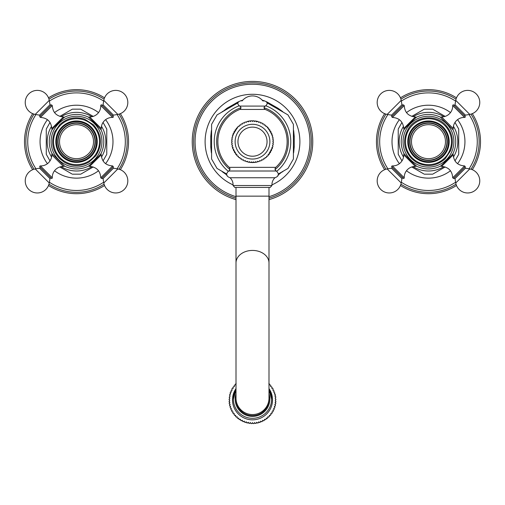 <?xml version="1.0" encoding="UTF-8"?>
<svg xmlns="http://www.w3.org/2000/svg" width="505" height="505" viewBox="0 0 505 505"><rect width="100%" height="100%" fill="white"/><g stroke="black" fill="none" stroke-linecap="round" stroke-linejoin="round"><path stroke-width="0.76" d="M275.749 167.357L229.251 167.357A34.643 34.643 0 0 1 239.843 109.427L265.157 109.427A34.643 34.643 0 0 1 275.749 167.357C274.644 168.79 274.84 170.002 276.349 171.006L228.651 171.006C230.16 170.002 230.356 168.79 229.251 167.357M257.02 162.08L252.5 162.572L247.98 162.08M257.222 161.96L258.074 161.467L257.222 161.96M266.608 156.544L267.278 156.159M267.909 155.792L272.429 147.447M258.831 122.317L258.491 122.122L258.831 122.317M267.909 127.557L272.429 135.435M272.429 136.609L272.429 137.183M272.429 147.037L272.429 147.959M232.571 135.391L237.634 127.241M237.091 155.792L232.571 147.959L232.571 147.043M247.98 121.269L248.883 121.093L248.365 121.888L247.57 121.37L246.787 121.572L246.352 122.418L245.506 121.983L244.748 122.267L244.407 123.151L243.524 122.803L242.798 123.169L242.545 124.085L241.63 123.826L242.545 124.085M246.503 122.128L246.162 122.317M238.202 156.43L237.735 156.165M246.932 161.474L247.791 161.966L246.932 161.474M257.02 121.269L251.503 120.802L249.685 120.966L250.423 121.566L251.023 120.828L251.831 120.79L252.5 121.459L253.169 120.79L253.971 120.828L254.57 121.566L255.309 120.966L256.111 121.093L256.628 121.888L257.424 121.364L258.207 121.572L258.642 122.412L259.482 121.976L260.239 122.267L260.586 123.151L261.47 122.803L262.196 123.163L262.448 124.078L263.174 123.877M263.364 123.826L264.052 124.262L264.21 125.196L265.144 125.038L265.781 125.537L265.838 126.484L266.785 126.427L267.366 126.989L267.328 127.935L268.281 127.973L268.799 128.598L268.666 129.539L269.607 129.671L270.055 130.34L269.828 131.262L270.749 131.489L271.128 132.209L270.806 133.099L271.696 133.421L272.006 134.172L271.589 135.024L272.447 135.441L272.675 136.217L272.176 137.025L272.978 137.524L273.129 138.32L272.548 139.071L273.3 139.651L273.363 140.459L272.706 141.147L273.394 141.804L273.375 142.612L272.656 143.231L273.274 143.95L273.167 144.752L272.391 145.295L272.927 146.071L272.744 146.86L271.911 147.321L272.365 148.148L272.1 148.918L271.229 149.284L271.595 150.162L271.254 150.894L270.345 151.172L270.623 152.081L270.207 152.775L269.272 152.958L269.455 153.886L268.969 154.536L268.029 154.618L268.111 155.565L267.562 156.159L266.615 156.146L266.602 157.099L265.99 157.629L265.049 157.522L264.942 158.463L264.279 158.936L263.351 158.728L263.149 159.656L262.442 160.053L261.539 159.757L261.243 160.653L260.498 160.981L259.633 160.59L259.242 161.455L258.472 161.701L257.651 161.221L257.171 162.042L256.382 162.206L255.612 161.65L255.057 162.414L254.249 162.496L253.542 161.865L252.5 162.572L251.465 161.865L250.758 162.496L249.95 162.414L249.394 161.65L248.624 162.212L247.835 162.042L247.355 161.221L246.535 161.701L245.765 161.455L245.373 160.59L244.508 160.981L243.763 160.659L243.467 159.757L242.564 160.06L241.857 159.662L241.655 158.734L240.727 158.942L240.064 158.469L239.957 157.528L239.016 157.636L238.404 157.105L238.392 156.152L237.445 156.165L236.895 155.572L236.978 154.625L236.031 154.543L235.545 153.892L235.728 152.964L234.8 152.781L234.383 152.087L234.655 151.178L233.752 150.9L233.405 150.168L233.777 149.291L232.9 148.924L232.635 148.161L233.089 147.327L232.262 146.873L232.073 146.084L232.616 145.301L231.833 144.758L231.726 143.957L232.344 143.237L231.625 142.618L231.606 141.81L232.294 141.154L231.637 140.466L231.7 139.658L232.452 139.083L231.871 138.332L232.016 137.53L232.824 137.032L232.325 136.224L232.552 135.447L233.405 135.037L232.994 134.178L233.297 133.427L234.187 133.105L233.865 132.215L234.251 131.502L235.166 131.268L234.939 130.347L235.393 129.678L236.327 129.545L236.195 128.605L236.712 127.98L237.666 127.942L237.628 126.995L238.208 126.433L239.155 126.49L239.212 125.543L239.85 125.038L240.784 125.202L240.942 124.262L241.63 123.826M252.5 156.215A14.544 14.544 0 0 0 267.044 141.678A14.544 14.544 0 0 0 252.5 127.134A14.544 14.544 0 0 0 237.956 141.678A14.544 14.544 0 0 0 252.5 156.215M239.843 109.427C241.352 108.24 241.295 107.129 239.679 106.094L265.321 106.094C268.003 103.961 267.764 102.231 264.601 100.918L262.84 100.918A13.199 13.199 0 0 0 242.16 100.918M228.651 171.006C225.558 173.998 226.025 176.245 230.065 177.747L274.935 177.747C278.975 176.245 279.442 173.998 276.349 171.006M252.5 187.431L270.2 187.431L268.995 187.431L268.995 196.142L236.005 196.142L236.005 187.431L234.8 187.431L252.5 187.431M236.005 398.11L236.005 399.133A16.495 16.438 -0 0 0 252.5 415.571A16.495 16.438 -0 0 0 268.995 399.133L268.995 398.11A16.495 16.438 180 0 1 252.5 414.548A16.495 16.438 180 0 1 236.005 398.11L236.005 262.954A16.495 12.53 0 0 1 252.5 250.423A16.495 12.53 0 0 1 268.995 262.954L268.995 196.142M236.005 388.598A20.017 19.941 -0 0 0 232.483 399.891A20.017 19.941 180 0 0 252.5 419.832A20.017 19.941 180 0 0 272.517 399.891A20.017 19.941 -0 0 0 268.995 388.598M236.138 416.985L237.18 417.124L237.224 417.97L237.18 416.745L236.144 417.004L235.646 416.499L235.69 415.268L234.661 415.426L234.206 414.883L234.352 413.658L233.323 413.721L232.925 413.14L233.165 411.928L232.155 411.897L231.808 411.285L232.142 410.104L231.157 409.972L230.873 409.334L231.29 408.191L230.337 407.958L230.116 407.295L230.621 406.203L229.712 405.894L229.554 405.218L230.141 404.164L229.283 403.773L229.188 403.085L229.851 402.094L229.049 401.62L229.756 400.004L229.018 399.455L229.756 400.377M274.379 406.582L275.288 405.887L275.446 405.212L274.859 404.17L275.717 403.773L275.812 403.085L275.149 402.094L275.951 401.62L275.244 400.004L275.982 399.461L275.149 397.915L275.812 397.302L275.717 396.614L274.859 395.844L275.446 395.175L275.288 394.487L274.379 393.805L274.884 393.079L273.71 391.823L274.133 391.059L272.864 389.904L273.192 389.102L272.845 388.49L271.841 388.08L272.075 387.247L270.655 386.35L270.794 385.498L270.345 384.962L269.31 384.741L269.361 383.882L268.856 383.383M229.283 403.766L230.141 404.543M229.712 405.887L230.621 406.582M230.337 407.958L231.29 408.564M231.151 409.959L232.142 410.477M232.148 411.884L233.165 412.307M233.316 413.702L234.352 414.031M234.648 415.407L235.69 415.647M237.224 417.982L238.796 418.462L238.934 419.301L238.796 418.083L237.76 418.418M238.934 419.308L240.525 419.642L240.765 420.463L240.525 419.27L239.515 419.693M240.759 420.476L242.362 420.659L242.69 421.46L242.362 420.286L241.371 420.804M242.69 421.467L244.281 421.505L244.704 422.268L244.281 421.132L243.328 421.738M244.698 422.281L246.276 422.174L246.781 422.893L246.276 421.795L245.367 422.489M246.775 422.9L248.321 422.653L248.908 423.323L248.321 422.275L247.463 423.051M248.896 423.329L250.398 422.938L251.067 423.55L250.398 422.565L249.603 423.417M251.761 423.581L252.5 423.038L253.239 423.581L252.5 422.66L251.774 423.594L251.067 423.55M253.933 423.55L254.596 422.944L255.397 423.417L254.596 422.565L253.946 423.562L253.239 423.581M256.092 423.323L256.679 422.653L257.537 423.051L256.679 422.275L256.098 423.329L255.397 423.417M258.219 422.893L258.724 422.174L259.633 422.489L258.724 421.795L258.225 422.9L257.537 423.051M259.62 422.508L260.713 421.505L261.666 421.738L260.713 421.132L260.296 422.268M262.303 421.46L262.638 420.665L263.623 420.804L262.638 420.286L262.31 421.467L261.666 421.738M264.235 420.469L264.475 419.642L265.485 419.693L264.475 419.27L264.235 420.476L263.623 420.804M266.059 419.301L266.204 418.462L267.24 418.418L266.204 418.083L266.066 419.308L265.485 419.693M267.227 418.437L267.82 417.124L268.862 416.985L267.82 416.751L267.776 417.976M269.31 415.647L270.345 415.407L269.31 415.268L269.354 416.505L268.862 416.985M270.648 414.037L271.684 413.702L270.648 413.658L270.794 414.883L270.345 415.407M271.835 412.307L272.851 411.884L271.835 411.935L272.075 413.14L271.684 413.702M272.845 411.897L273.192 411.285L272.858 410.104L273.849 409.965L274.127 409.334L273.71 408.191L274.663 407.958L273.71 408.564M272.858 410.483L273.849 409.965M275.288 405.894L274.379 406.203L274.884 407.301L274.663 407.958M275.717 403.773L274.859 404.543M275.951 401.62L275.149 402.472M229.049 401.62L229.851 402.472M275.244 400.377L275.982 399.461M229.018 399.455L229.851 397.908L229.188 397.296L229.851 398.287M275.149 398.287L275.812 397.302M274.859 396.217L275.446 395.175M274.379 394.178L274.884 393.086M273.71 392.196L274.133 391.059M272.864 390.283L273.192 389.109M271.841 388.452L272.075 387.253M270.655 386.729L270.794 385.511M269.31 385.113L269.361 383.895M231.29 392.189L230.873 391.053L232.142 389.904L231.808 389.102L232.155 388.484L233.165 388.074L232.925 387.253L234.352 386.344L234.206 385.504L234.661 384.955L235.696 384.734L235.646 383.888L235.696 385.113M236.151 383.377L235.646 383.888M234.206 385.498L234.352 386.723M232.925 387.24L233.165 388.446M231.808 389.102L232.142 390.277M230.873 391.053L231.29 391.817L230.337 392.423L230.116 393.073L230.627 393.799L229.712 394.493L229.554 395.162L230.141 395.838L229.188 397.296M230.627 394.178L230.116 393.079M230.141 396.21L229.554 395.169M237.18 417.124L237.18 416.745M238.796 418.462L238.796 418.083M240.525 419.642L240.525 419.27M242.362 420.659L242.362 420.286M244.281 421.505L244.281 421.132M246.276 422.174L246.276 421.795M248.321 422.653L248.321 422.275M250.398 422.938L250.398 422.565M252.5 423.038L252.5 422.66M254.596 422.944L254.596 422.565M256.679 422.653L256.679 422.275M258.724 422.174L258.724 421.795M260.713 421.505L260.713 421.132M262.638 420.665L262.638 420.286M264.475 419.642L264.475 419.27M266.204 418.462L266.204 418.083M267.82 417.124L267.82 416.751M275.092 169.516A35.855 35.855 0 0 0 264.039 107.729M240.961 107.729A35.855 35.855 0 0 0 229.908 169.516M243.094 99.864L241.27 100.918M237.849 102.894L217.03 114.906L211.589 124.344L211.589 159.006L217.03 168.443L226.556 173.941M219.176 113.669L219.744 113.341M211.589 127.304L211.589 126.667M211.589 156.411L211.589 155.742M278.444 173.941L287.97 168.443L293.411 159.006L293.411 124.344L287.97 114.906L267.151 102.894M285.824 169.68L285.256 170.008M293.411 156.045L293.411 156.683M293.411 126.938L293.411 127.607M263.73 100.918L261.906 99.864M242.23 100.356A42.572 42.572 0 0 0 241.257 100.615L241.333 100.88M221.853 171.227A42.572 42.572 0 0 0 222.56 171.94L227.124 175.203M211.589 129.911A42.572 42.572 0 0 0 211.317 130.883L210.774 136.457L210.774 146.892L211.317 152.472A42.572 42.572 0 0 0 211.589 153.438M238.549 101.675L227.124 108.152L222.755 111.605M241.257 100.615L240.329 100.918M236.157 102.932L236.618 103.601M227.124 108.152L227.471 108.884M210.774 136.457L211.589 136.394M211.589 146.974L210.774 146.892M277.876 175.203L282.245 171.744M293.411 153.438A42.572 42.572 0 0 0 293.683 152.472L294.226 146.892L293.411 146.955M293.411 136.375L294.226 136.457L293.683 130.883A42.572 42.572 0 0 0 293.411 129.911M283.147 112.123A42.572 42.572 0 0 0 282.44 111.409L282.245 111.605M282.44 111.409L277.876 108.152L277.529 108.884M267.221 102.932L268.332 103.569M277.876 108.152L266.457 101.675M264.677 100.918L263.743 100.615A42.572 42.572 0 0 0 262.77 100.356M268.843 102.932L268.382 103.601M294.226 146.892L294.226 136.457M268.995 199.645A60.272 60.272 0 0 0 252.5 81.406A60.272 60.272 0 0 0 236.005 199.645M91.923 116.724A29.322 29.322 0 0 0 61.124 116.724M51.573 126.275A29.322 29.322 0 0 0 51.573 157.074M61.124 166.631A29.322 29.322 0 0 0 91.923 166.631M101.48 126.275A29.322 29.322 0 0 1 101.48 157.074M103.052 122.425L106.77 129.046L106.77 153.741M106.77 153.444L106.77 151.064M81.267 109.49L93.21 116.384M93.21 166.966L81.09 173.96M83.514 172.565L91.481 167.963M50.001 160.925L46.277 154.303L46.277 129.608M46.277 129.905L46.277 132.285M71.786 173.865L59.842 166.966M59.842 116.384L71.956 109.389M69.532 110.784L61.932 115.178M104.548 97.844A52.021 52.021 0 0 0 48.505 97.844M32.692 113.657A52.021 52.021 0 0 0 32.692 169.699M48.505 185.505A52.021 52.021 0 0 0 104.548 185.505M120.354 169.699A52.021 52.021 0 0 0 120.354 113.657M94.946 123.252L101.101 129.848C104.693 137.732 104.693 145.617 101.101 153.501C101.656 153.432 88.249 166.833 88.35 166.252C80.465 169.844 72.581 169.844 64.697 166.252L51.946 153.501C48.36 145.617 48.36 137.732 51.946 129.848C51.396 129.918 64.798 116.516 64.697 117.097C72.581 113.511 80.465 113.511 88.35 117.097L94.946 123.252M63.396 166.416L51.781 154.801A10.996 10.996 0 0 1 40.406 165.918L52.286 177.792A10.996 10.996 0 0 1 63.396 166.416L63.396 166.416A1.363 1.363 0 0 0 64.375 166.019L64.697 166.252M89.65 116.933L101.265 128.548A10.996 10.996 0 0 1 112.64 117.431L100.766 105.558A10.996 10.996 0 0 1 89.65 116.933L89.65 116.933A1.363 1.363 0 0 0 88.672 117.33L88.35 117.097M89.821 154.972A18.805 18.805 0 0 0 89.821 128.377A18.805 18.805 0 0 0 63.226 128.377A18.805 18.805 0 0 0 63.226 154.972A18.805 18.805 0 0 0 89.821 154.972M89.587 128.611A18.477 18.477 0 0 1 89.587 154.738A18.477 18.477 0 0 1 63.46 154.738A18.477 18.477 0 0 1 63.46 128.611A18.477 18.477 0 0 1 89.587 128.611A18.477 18.477 0 0 1 89.587 154.738A18.477 18.477 0 0 1 63.46 154.738A18.477 18.477 0 0 1 63.46 128.611A18.477 18.477 0 0 1 89.587 128.611M52.204 153.798L52.564 154.202M51.781 154.801A1.363 1.363 0 0 1 52.179 153.823M40.406 165.918A0.707 0.707 0 0 0 39.687 166.745L51.453 178.511A0.707 0.707 0 0 0 52.286 177.792M51.201 178.252A0.707 0.707 0 0 0 50.008 178.631L49.244 182.974A12.101 12.101 0 0 1 28.772 189.425A12.101 12.101 0 0 1 35.23 168.954L49.244 182.974M39.946 166.997A0.707 0.707 0 0 1 39.567 168.19L35.23 168.954M52.286 105.558L51.453 104.838L39.687 116.605L40.406 117.431L52.286 105.558C52.772 112.489 56.478 116.283 63.396 116.933L64.375 117.33L63.996 117.715M100.842 129.551L100.482 129.147M101.265 128.548A1.363 1.363 0 0 1 100.867 129.526M112.64 117.431A0.707 0.707 0 0 0 113.36 116.605L101.593 104.838A0.707 0.707 0 0 0 100.766 105.558M101.852 105.097A0.707 0.707 0 0 0 103.039 104.718L103.809 100.375A12.101 12.101 0 0 1 124.274 93.924A12.101 12.101 0 0 1 117.823 114.395L103.809 100.375M113.107 116.352A0.707 0.707 0 0 1 113.48 115.159L117.823 114.395M107.477 172.628L113.36 166.745L112.64 165.918L100.766 177.792L101.593 178.511L107.477 172.628M413.077 166.631A29.322 29.322 0 0 0 443.876 166.631M453.427 157.074A29.322 29.322 0 0 0 453.427 126.275M443.876 116.724A29.322 29.322 0 0 0 413.077 116.724M403.52 157.074A29.322 29.322 0 0 1 403.52 126.275M401.948 160.925L398.23 154.303L398.23 129.608M398.23 129.905L398.23 132.285M423.733 173.865L411.79 166.966M411.79 116.384L423.91 109.389M421.486 110.784L413.519 115.386M454.999 122.425L458.723 129.046L458.723 153.772M458.723 153.444L458.723 151.064M433.214 109.49L445.158 116.384M445.158 166.966L433.044 173.96M435.468 172.565L436.263 172.104M400.452 185.505A52.021 52.021 0 0 0 456.495 185.505M472.308 169.699A52.021 52.021 0 0 0 472.308 113.657M456.495 97.844A52.021 52.021 0 0 0 400.452 97.844M384.646 113.657A52.021 52.021 0 0 0 384.646 169.699M410.054 160.098L403.899 153.501C400.307 145.617 400.307 137.732 403.899 129.848C403.344 129.918 416.751 116.516 416.65 117.097C424.535 113.511 432.419 113.511 440.303 117.097L453.054 129.848C456.64 137.732 456.64 145.617 453.054 153.501C453.604 153.432 440.202 166.833 440.303 166.252C432.419 169.844 424.535 169.844 416.65 166.252L410.054 160.098M441.604 116.933L453.219 128.548A10.996 10.996 0 0 1 464.594 117.431L452.714 105.558A10.996 10.996 0 0 1 441.604 116.933L441.604 116.933A1.363 1.363 0 0 0 440.625 117.33L440.303 117.097M415.35 166.416L403.735 154.801A10.996 10.996 0 0 1 392.36 165.918L404.234 177.792A10.996 10.996 0 0 1 415.35 166.416L415.35 166.416A1.363 1.363 0 0 0 416.328 166.019L416.65 166.252M415.179 128.377A18.805 18.805 0 0 0 415.179 154.972A18.805 18.805 0 0 0 441.774 154.972A18.805 18.805 0 0 0 441.774 128.377A18.805 18.805 0 0 0 415.179 128.377M415.413 154.738A18.477 18.477 0 0 1 415.413 128.611A18.477 18.477 0 0 1 441.54 128.611A18.477 18.477 0 0 1 441.54 154.738A18.477 18.477 0 0 1 415.413 154.738A18.477 18.477 0 0 1 415.413 128.611A18.477 18.477 0 0 1 441.54 128.611A18.477 18.477 0 0 1 441.54 154.738A18.477 18.477 0 0 1 415.413 154.738M452.796 129.551L452.436 129.147M453.219 128.548A1.363 1.363 0 0 1 452.821 129.526M464.594 117.431A0.707 0.707 0 0 0 465.313 116.605L453.547 104.838A0.707 0.707 0 0 0 452.714 105.558M453.799 105.097A0.707 0.707 0 0 0 454.992 104.718L455.756 100.375A12.101 12.101 0 0 1 476.228 93.924A12.101 12.101 0 0 1 469.77 114.395L455.756 100.375M465.055 116.352A0.707 0.707 0 0 1 465.433 115.159L469.77 114.395M452.714 177.792L453.547 178.511L465.313 166.745L464.594 165.918L452.714 177.792C452.227 170.86 448.522 167.067 441.604 166.416L440.625 166.019L441.004 165.634M404.158 153.798L404.518 154.202M403.735 154.801A1.363 1.363 0 0 1 404.133 153.823M392.36 165.918A0.707 0.707 0 0 0 391.64 166.745L403.407 178.511A0.707 0.707 0 0 0 404.234 177.792M403.148 178.252A0.707 0.707 0 0 0 401.961 178.631L401.191 182.974A12.101 12.101 0 0 1 380.726 189.425A12.101 12.101 0 0 1 387.177 168.954L401.191 182.974M391.893 166.997A0.707 0.707 0 0 1 391.52 168.19L387.177 168.954M397.523 110.721L391.64 116.605L392.36 117.431L404.234 105.558L403.407 104.838L397.523 110.721M252.5 124.299A17.378 17.378 0 0 1 269.878 141.678A17.378 17.378 0 0 1 252.5 159.05A17.378 17.378 0 0 1 235.122 141.678A17.378 17.378 0 0 1 252.5 124.299M274.935 177.747C272.769 179.894 271.778 182.488 271.955 185.531L233.045 185.531L234.8 187.431M268.995 393.849A17.328 17.265 180 0 1 252.424 416.398A17.328 17.265 180 0 1 236.005 393.849M271.57 399.36L271.589 399.285A19.089 19.013 180 0 1 269.462 408.021L269.462 408.021A19.089 19.013 180 0 1 235.538 408.021L235.538 408.021A19.089 19.013 180 0 1 233.411 399.291L233.43 399.36M233.411 399.278A19.089 19.013 180 0 1 236.005 389.727M268.995 389.727A19.089 19.013 180 0 1 271.589 399.278M228.197 171.245A38.273 38.273 0 0 1 239.067 105.835M265.933 105.835A38.273 38.273 0 0 1 276.803 171.245M271.924 184.893A47.382 47.382 0 0 0 252.5 94.29A47.382 47.382 0 0 0 233.076 184.893M222.56 111.409A42.572 42.572 0 0 0 221.853 112.123M282.44 171.94A42.572 42.572 0 0 0 283.147 171.227M236.005 196.685A57.431 57.431 0 0 1 252.5 84.24A57.431 57.431 0 0 1 252.784 84.247A57.431 57.431 0 0 1 268.995 196.685M236.005 198.162A58.845 58.845 0 0 1 252.79 82.826A58.845 58.845 0 0 1 268.995 198.162M54.521 112.596A36.467 36.467 0 0 1 98.526 112.596M105.602 119.672A36.467 36.467 0 0 1 105.602 163.677M98.526 170.753A36.467 36.467 0 0 1 54.521 170.753M47.445 163.677A36.467 36.467 0 0 1 47.445 119.672M103.677 182.217A48.796 48.796 0 0 1 49.376 182.217M35.981 168.821A48.796 48.796 0 0 1 35.981 114.528M49.376 101.133A48.796 48.796 0 0 1 103.677 101.133M117.072 114.528A48.796 48.796 0 0 1 117.072 168.821M48.966 99.176A50.651 50.651 0 0 1 76.526 91.02A50.651 50.651 0 0 1 76.798 91.026A50.651 50.651 0 0 1 104.08 99.176M119.022 114.117A50.651 50.651 0 0 1 119.022 169.232M104.08 184.173A50.651 50.651 0 0 1 76.526 192.329A50.651 50.651 0 0 1 76.249 192.323A50.651 50.651 0 0 1 48.966 184.173M34.024 169.232A50.651 50.651 0 0 1 34.024 114.117M58.548 159.649A25.42 25.42 0 0 0 94.498 159.649A25.42 25.42 0 0 0 94.498 123.706A25.42 25.42 0 0 0 58.555 123.7A25.42 25.42 0 0 0 58.548 159.649M60.272 157.926A22.984 22.984 0 0 0 92.781 157.926A22.984 22.984 0 0 0 92.781 125.423A22.984 22.984 0 0 0 60.272 125.423A22.984 22.984 0 0 0 60.272 157.926M61.881 156.316A20.705 20.705 0 0 1 61.881 127.033A20.705 20.705 0 0 1 91.165 127.033A20.705 20.705 0 0 1 91.165 156.316A20.705 20.705 0 0 1 61.881 156.316M62.38 155.818A20.004 20.004 0 0 1 62.267 155.71A20.004 20.004 0 0 1 62.437 127.475A20.004 20.004 0 0 1 90.78 127.639A20.004 20.004 0 0 1 90.616 155.875A20.004 20.004 0 0 1 62.38 155.818M88.545 129.652A17.006 17.006 0 0 1 88.545 153.697A17.006 17.006 0 0 1 64.501 153.697A17.006 17.006 0 0 1 64.501 129.652A17.006 17.006 0 0 1 88.545 129.652M63.996 165.634L64.375 166.019M50.008 178.631L39.567 168.19M52.564 129.147L52.204 129.551M52.179 129.526L51.781 128.548L63.396 116.933M39.946 116.352L39.567 115.159L50.008 104.718L51.201 105.097M50.008 104.718L49.244 100.375L35.23 114.395L39.567 115.159M89.057 117.715L88.672 117.33M103.039 104.718L113.48 115.159M88.646 165.993L89.057 165.634M100.489 154.202L100.842 153.798M100.867 153.823L101.265 154.801L95.458 160.609L89.65 166.416L88.672 166.019M113.107 166.997L113.48 168.19L103.039 178.631L101.852 178.252M103.039 178.631L103.809 182.974L117.823 168.954L113.48 168.19M450.479 170.753A36.467 36.467 0 0 1 406.474 170.753M399.398 163.677A36.467 36.467 0 0 1 399.398 119.672M406.474 112.596A36.467 36.467 0 0 1 450.479 112.596M457.555 119.672A36.467 36.467 0 0 1 457.555 163.677M401.323 101.133A48.796 48.796 0 0 1 455.624 101.133M469.019 114.528A48.796 48.796 0 0 1 469.019 168.821M455.624 182.217A48.796 48.796 0 0 1 401.323 182.217M387.928 168.821A48.796 48.796 0 0 1 387.928 114.528M456.034 184.173A50.651 50.651 0 0 1 428.474 192.329A50.651 50.651 0 0 1 428.202 192.323A50.651 50.651 0 0 1 400.919 184.173M385.978 169.232A50.651 50.651 0 0 1 385.978 114.117M400.919 99.176A50.651 50.651 0 0 1 428.474 91.02A50.651 50.651 0 0 1 428.751 91.026A50.651 50.651 0 0 1 456.034 99.176M470.976 114.117A50.651 50.651 0 0 1 470.976 169.232M446.452 123.7A25.42 25.42 0 0 0 410.502 123.7A25.42 25.42 0 0 0 410.502 159.643A25.42 25.42 0 0 0 446.445 159.649A25.42 25.42 0 0 0 446.452 123.7M444.728 125.423A22.984 22.984 0 0 0 412.219 125.423A22.984 22.984 0 0 0 412.219 157.926A22.984 22.984 0 0 0 444.728 157.926A22.984 22.984 0 0 0 444.728 125.423M443.119 127.033A20.705 20.705 0 0 1 443.119 156.316A20.705 20.705 0 0 1 413.835 156.316A20.705 20.705 0 0 1 413.835 127.033A20.705 20.705 0 0 1 443.119 127.033M442.62 127.531A20.004 20.004 0 0 1 442.733 127.639A20.004 20.004 0 0 1 442.563 155.875A20.004 20.004 0 0 1 414.22 155.71A20.004 20.004 0 0 1 414.384 127.475A20.004 20.004 0 0 1 442.62 127.531M416.455 153.697A17.006 17.006 0 0 1 416.455 129.652A17.006 17.006 0 0 1 440.499 129.652A17.006 17.006 0 0 1 440.499 153.697A17.006 17.006 0 0 1 416.455 153.697M441.004 117.715L440.625 117.33M454.992 104.718L465.433 115.159M452.436 154.202L452.796 153.798M452.821 153.823L453.219 154.801L441.604 166.416M465.055 166.997L465.433 168.19L454.992 178.631L453.799 178.252M454.992 178.631L455.756 182.974L469.77 168.954L465.433 168.19M415.943 165.634L416.328 166.019M401.961 178.631L391.52 168.19M416.354 117.356L415.943 117.715M404.511 129.147L404.158 129.551M404.133 129.526L403.735 128.548L409.542 122.74L415.35 116.933L416.328 117.33M391.893 116.352L391.52 115.159L401.961 104.718L403.148 105.097M401.961 104.718L401.191 100.375L387.177 114.395L391.52 115.159M249.685 120.966L248.883 121.093L249.685 120.966M265.321 106.094C263.705 107.129 263.648 108.24 265.157 109.427M239.679 106.094C236.996 103.961 237.236 102.231 240.399 100.918M271.955 185.531L270.2 187.431M233.045 185.531C233.222 182.488 232.231 179.894 230.065 177.747M236.005 262.954L236.005 196.142M268.995 398.11L268.995 262.954M271.589 399.285L268.995 389.715M236.005 389.715L233.411 399.285M72.335 109.168L80.712 109.168M72.335 174.181L80.712 174.181M106.77 154.303L103.052 160.925M46.277 129.046L50.001 122.425M59.615 158.583L64.356 162.257C72.613 166.745 80.832 166.675 89.019 162.061L95.868 155.729C102.622 144.815 101.814 134.494 93.431 124.767L84.625 119.18C75.365 116.251 67.121 118.025 59.887 124.501L54.729 131.837C50.822 141.76 52.451 150.679 59.615 158.583M51.781 128.548C51.131 121.629 47.344 117.924 40.406 117.431M49.244 100.375A12.101 12.101 0 0 0 28.772 93.924A12.101 12.101 0 0 0 35.23 114.395M89.65 166.416C96.575 167.067 100.28 170.86 100.766 177.792M101.265 154.801C101.915 161.726 105.709 165.425 112.64 165.918M103.809 182.974A12.101 12.101 0 0 0 124.274 189.425A12.101 12.101 0 0 0 117.823 168.954M432.665 174.181L424.288 174.181M432.665 109.168L424.288 109.168M398.23 129.046L401.948 122.425M458.723 154.303L454.999 160.925M445.385 124.767C435.405 114.092 416.095 116.068 408.488 128.548C402.434 139.285 403.463 149.297 411.569 158.583L415.981 162.061C426.422 167.603 436.137 166.53 445.113 158.848L450.706 150.477C454.039 140.851 452.265 132.278 445.385 124.767M453.219 154.801C453.869 161.726 457.656 165.425 464.594 165.918M455.756 182.974A12.101 12.101 0 0 0 476.228 189.425A12.101 12.101 0 0 0 469.77 168.954M415.35 116.933C408.425 116.283 404.72 112.489 404.234 105.558M403.735 128.548C403.085 121.629 399.291 117.924 392.36 117.431M401.191 100.375A12.101 12.101 0 0 0 380.726 93.924A12.101 12.101 0 0 0 387.177 114.395"/></g></svg>
